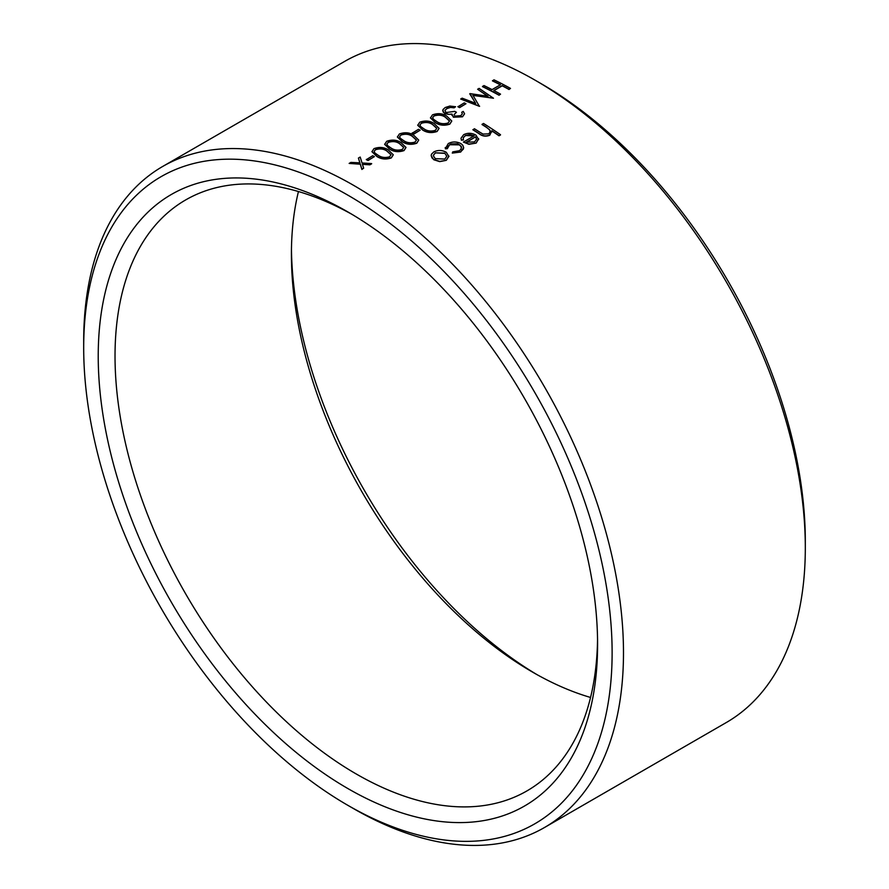 <?xml version="1.0" encoding="UTF-8"?>
<svg xmlns="http://www.w3.org/2000/svg" width="889" height="889" viewBox="0 0 889 889"><rect width="100%" height="100%" fill="white"/><g stroke="black" fill="none" stroke-linecap="round" stroke-linejoin="round"><path stroke-width="1.33" d="M544.435 827.548L726.257 722.568A381.692 220.372 -120 0 0 805.312 547.835A381.692 220.372 -120 0 0 535.422 80.366A381.692 220.372 -120 0 0 344.565 61.452L162.743 166.432A381.692 220.372 60 0 1 544.435 386.804A381.692 220.372 60 0 1 544.435 827.548A381.692 220.372 60 0 1 353.589 808.646A381.692 220.372 60 0 1 353.578 808.634L347.91 805.356A373.658 215.738 -120 0 0 612.121 652.815A373.658 215.738 -120 0 0 347.91 195.18A373.658 215.738 -120 0 0 83.688 347.721A373.658 215.738 -120 0 0 347.899 805.356A373.658 215.738 -120 0 0 347.91 805.356M83.688 347.721L83.688 341.165A381.692 220.372 60 0 1 162.743 166.432M393.294 154.797L391.327 157.92C386.026 159.709 381.225 159.253 376.925 156.531L371.946 151.73L373.947 148.652C379.236 146.752 383.97 147.141 388.16 149.808L393.294 154.797L391.327 157.675C386.026 159.475 381.225 159.02 376.925 156.297L371.946 151.497M418.73 140.106L416.774 143.229C411.463 145.029 406.662 144.563 402.361 141.84L397.383 137.05L399.383 133.972C404.673 132.061 409.418 132.45 413.607 135.117L418.73 140.106L416.774 142.996C411.474 144.796 406.662 144.329 402.361 141.607L397.383 136.806M413.818 134.083L420.186 130.172A381.692 220.372 60 0 0 418.486 129.305L412.129 133.217A381.692 220.372 -120 0 1 413.818 134.083L413.818 133.839A381.692 220.372 -120 0 0 412.129 132.972M451.801 121.015L449.845 124.127C444.544 125.927 439.733 125.471 435.443 122.749L430.454 117.948L432.465 114.87C437.755 112.97 442.489 113.359 446.678 116.026L451.801 121.015L449.845 123.893C444.544 125.693 439.744 125.238 435.443 122.515L430.454 117.715M475.648 103.546L470.059 93.612L487.972 96.234L477.626 89.244L479.127 88.378L493.473 98.223L472.87 95.156L479.415 106.347L460.68 99.035L462.169 98.168L475.648 103.313L469.725 93.812M487.972 96.468L477.626 89.244M472.87 95.401L493.473 98.223M460.68 99.035L479.627 106.224M448.923 156.308L446.311 160.32L439.733 161.631L433.776 159.742L431.176 155.775L431.443 154.23L433.81 151.93C437.944 149.897 442.1 150.019 446.289 152.286L448.923 156.553M474.004 135.939L465.347 135.506L463.213 137.951L463.436 139.94L461.424 140.251L460.991 138.24L463.669 134.684C467.747 132.683 471.848 132.839 475.971 135.15L478.682 139.617M478.615 138.851L476.148 143.096L468.903 144.307L463.391 142.062L474.204 135.817L469.825 134.506L465.347 135.506M465.347 135.75L463.591 137.317M491.895 130.939A381.692 220.372 -120 0 1 499.007 135.806L500.496 134.95L499.007 135.573A381.692 220.372 -120 0 0 491.85 130.672L491.95 131.883M491.85 130.905L489.75 135.239C485.883 136.784 482.338 136.295 479.104 133.772A381.692 220.372 -120 0 0 472.937 129.827L474.415 128.738A381.692 220.372 60 0 1 480.104 132.361L483.027 134.072L488.528 133.85L489.695 132.872L490.095 130.405L486.416 127.105A381.692 220.372 -120 0 0 482.049 124.327L483.527 123.471A381.692 220.372 60 0 1 500.496 134.706M490.239 131.383L489.428 129.594L486.416 127.338A381.692 220.372 -120 0 0 482.049 124.571L482.049 124.327M461.602 147.641L459.713 144.851L449.734 144.763L447.712 146.696M447.411 147.785L447.456 148.641L445.4 148.841L445.233 147.541L445.4 148.607L448.267 143.573C452.445 141.407 456.713 141.429 461.069 143.674L462.836 145.296L463.669 147.641L463.358 149.074L460.658 151.808L452.29 153.097L452.757 151.863L459.28 150.741L460.935 149.374L461.424 146.529L457.702 143.707L451.023 143.907L449.734 144.529L447.456 148.407L445.4 148.841M463.669 147.641L460.658 152.041L452.29 153.097M500.318 84.833A381.692 220.372 -120 0 0 492.484 80.91L493.962 79.81A381.692 220.372 60 0 1 510.497 88.4L509.019 89.256A381.692 220.372 -120 0 0 502.229 85.588L493.751 90.489A381.692 220.372 60 0 1 500.54 94.145L499.051 95.012A381.692 220.372 -120 0 0 482.516 86.422L483.994 85.566A381.692 220.372 60 0 1 492.05 89.6L500.54 84.711A381.692 220.372 -120 0 0 492.484 80.666M493.962 90.6L502.229 85.822A381.692 220.372 -120 0 1 509.019 89.489L510.497 88.4M482.516 86.422L482.516 86.655A381.692 220.372 -120 0 1 499.051 95.245L500.54 94.145M459.613 107.636L465.98 103.735A381.692 220.372 60 0 0 464.28 102.868L457.924 106.769A381.692 220.372 -120 0 1 459.613 107.636L459.613 107.402A381.692 220.372 -120 0 0 457.924 106.536M454.101 107.825L455.59 106.736L454.101 107.825L450.523 107.436L446.867 108.591L445.1 110.158M446.867 108.591L444.867 110.58L446.156 112.525L454.746 111.381A381.692 220.372 60 0 1 456.435 112.27L454.268 114.437M462.324 113.848L461.735 112.258L463.225 111.403L464.591 113.803L462.536 116.57L453.412 117.004L451.945 114.081L448.734 114.381L443.322 112.336L442.955 109.58L445.2 107.525L449.856 106.047L455.59 106.736M464.591 113.803L462.536 116.803L453.412 117.237L451.945 114.325M448.734 114.381L444.811 113.692L442.655 110.714M439.088 128.36L437.121 131.472C431.821 133.272 427.02 132.817 422.719 130.094L417.741 125.293L419.741 122.215C425.031 120.315 429.765 120.704 433.954 123.371L439.088 128.36L437.121 131.239C431.821 133.039 427.02 132.583 422.719 129.861L417.741 125.06M406.006 147.452L404.051 150.574C398.739 152.375 393.938 151.908 389.649 149.185L384.659 144.385L386.671 141.307C391.96 139.406 396.694 139.795 400.883 142.462L406.006 147.452L404.051 150.33C398.75 152.13 393.949 151.675 389.649 148.952L384.659 144.151M368.024 160.52L374.391 156.608A381.692 220.372 60 0 0 372.691 155.742L366.335 159.653A381.692 220.372 -120 0 1 368.024 160.52L368.024 160.287A381.692 220.372 -120 0 0 366.335 159.42M362.39 164.332L369.868 164.832L371.635 163.809L369.868 164.598L362.39 164.098L363.645 168.188L361.879 169.21L360.278 163.976L349.155 163.42L350.922 162.398L359.923 162.831L358.411 158.075L360.178 157.053L362.045 162.954L371.635 163.576M349.155 163.42L360.278 164.209L361.879 169.443L363.645 168.188M359.923 163.065L358.411 158.075M347.91 788.576A353.1 203.87 60 0 1 98.223 356.111A353.1 203.87 60 0 1 347.91 211.96A353.1 203.87 60 0 1 597.586 644.425A353.1 203.87 60 0 1 347.91 788.576M535.422 80.366L541.101 83.644A373.658 215.738 60 0 1 805.312 541.279L805.312 547.835M291.448 249.498A353.1 203.87 -120 0 0 536.856 674.551M352.144 214.449A341.22 197.002 -120 0 0 185.701 199.914A341.22 197.002 -120 0 0 133.394 473.337A341.22 197.002 -120 0 0 356.311 774.019A341.22 197.002 -120 0 0 526.921 790.921A341.22 197.002 -120 0 0 597.552 639.502M590.552 697.465A341.22 197.002 60 0 1 532.689 672.184L532.689 672.184A341.22 197.002 60 0 1 291.414 254.287A341.22 197.002 60 0 1 298.448 191.535M489.75 135.239L489.75 135.006C485.872 136.55 482.327 136.061 479.104 133.539A381.692 220.372 -120 0 0 472.937 129.594M491.85 130.672L489.75 135.006M461.424 140.251L460.991 138.24M476.148 143.096L468.903 144.074L463.391 142.062M478.615 138.617L476.148 142.862M463.436 139.695L461.424 140.018M476.571 139.351L475.537 136.884L466.358 142.173L474.582 141.907L476.571 139.129M466.603 142.273L475.537 136.884M446.311 160.32L439.733 161.387L433.776 159.509L431.998 157.898L431.176 155.542M448.923 156.075L446.311 160.087M435.254 158.642L444.844 159.075L446.8 156.197L444.8 153.13L435.299 152.852L433.265 155.664L435.254 158.642M446.8 156.32L444.8 153.13M444.8 153.375L435.299 152.852M435.299 153.086L433.376 155.186M459.613 107.402L465.98 103.735M451.779 115.148L451.945 114.081M456.435 112.27L454.112 114.514L454.901 116.148L460.824 115.637L462.324 113.77L461.735 112.258M450.523 107.436L446.867 108.358M454.101 107.591L450.523 107.202M436.932 121.66C440.133 123.782 443.855 124.227 448.1 122.982L449.534 120.948L445.2 116.881C442.089 114.77 438.388 114.381 434.11 115.726L432.676 117.681L433.399 119.182L436.932 121.66M449.523 121.071L445.2 117.126C442.089 115.003 438.388 114.614 434.11 115.959L434.11 115.726M434.11 115.959L432.832 117.248M424.209 129.005C427.409 131.127 431.132 131.572 435.377 130.327L436.81 128.294L432.476 124.227C429.365 122.115 425.664 121.726 421.386 123.071L419.964 125.027L420.675 126.527L424.209 129.005M436.81 128.416L432.476 124.471C429.365 122.349 425.664 121.96 421.386 123.304L421.386 123.071M421.386 123.304L420.108 124.593M413.818 133.839L420.186 130.172M403.862 140.751C407.051 142.885 410.774 143.318 415.03 142.084L416.452 140.051L412.129 135.984C409.007 133.861 405.317 133.472 401.039 134.817L399.606 136.773L400.328 138.273L403.862 140.751M416.452 140.173L412.129 136.217C409.007 134.095 405.317 133.706 401.039 135.05L401.039 134.817M401.039 135.05L399.75 136.339M391.138 148.096C394.327 150.219 398.061 150.663 402.306 149.43L403.739 147.396L399.405 143.329C396.294 141.207 392.594 140.818 388.315 142.162L386.882 144.118L387.604 145.618L391.138 148.096M403.728 147.518L399.405 143.562C396.294 141.44 392.594 141.051 388.315 142.396L388.315 142.162M388.315 142.396L387.037 143.685M378.414 155.442C381.614 157.564 385.337 158.009 389.582 156.775L391.016 154.742L386.682 150.674C383.57 148.552 379.87 148.163 375.591 149.508L374.169 151.463L374.88 152.964L378.414 155.442M391.016 154.853L386.682 150.908C383.57 148.785 379.87 148.396 375.591 149.741L375.591 149.508M375.591 149.741L374.313 151.03M368.024 160.287L374.391 156.608M347.899 805.356L353.578 808.634"/></g></svg>

